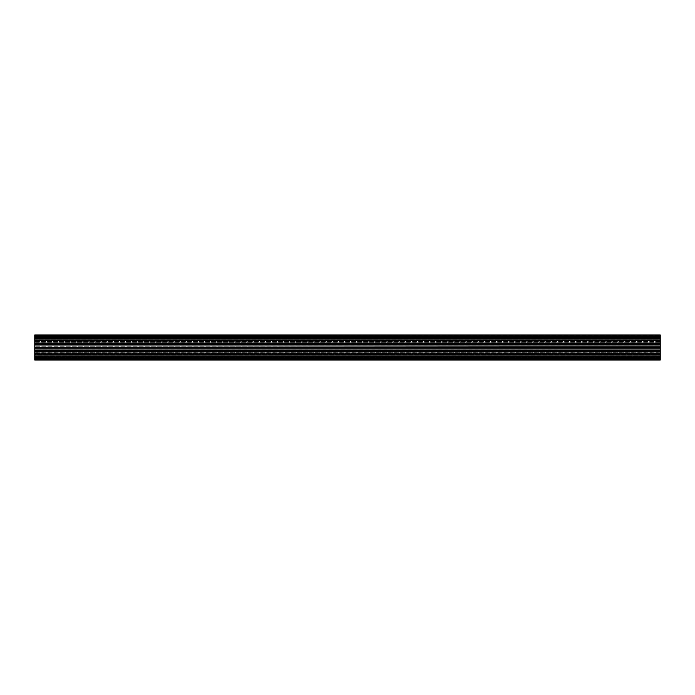<?xml version="1.0" encoding="UTF-8"?>
<svg xmlns="http://www.w3.org/2000/svg" width="695" height="695" viewBox="0 0 695 695"><rect width="100%" height="100%" fill="white"/><g stroke="black" fill="none" stroke-linecap="round" stroke-linejoin="round"><path stroke-width="0.52" stroke-dasharray="3.48 2.61" d="M660.25 340.741L660.25 335.615L660.25 342.062L660.25 339.681L660.25 340.741L34.75 340.741L660.25 340.741M34.75 340.454L34.75 338.118L34.75 342.062L660.25 342.062L34.75 342.062L34.75 339.62L660.25 339.62L660.25 340.246L34.75 340.246L34.75 340.741L34.75 340.246L660.25 340.454L34.75 340.454M34.75 343.704L660.25 343.547L34.75 343.547L34.75 344.312L34.75 343.234L34.75 344.268L660.25 344.268L34.75 344.268L34.75 345.25L660.25 345.25L660.25 346.909L34.75 346.909L660.25 346.935L34.75 346.935L660.25 346.562L34.75 346.935L660.25 346.562L660.25 344.807L660.25 346.562L660.25 344.807L34.75 344.807L34.75 346.562L34.75 344.624L660.25 344.677L34.75 344.624L660.25 344.677L34.75 344.807L34.75 346.562L34.75 344.624L660.25 344.677L34.75 344.807L660.25 344.677L660.25 336.241L660.25 340.246L34.75 340.246L34.75 339.62L660.25 339.62L660.25 340.246L34.75 340.246L660.25 340.246L34.75 340.246L660.25 340.246L34.75 340.263L660.25 340.246L34.75 340.263L660.25 340.246L660.25 338.621L660.25 339.62L660.25 338.621L34.75 338.465L660.25 338.465L34.75 338.621L34.75 340.246L660.25 340.246L34.75 340.263L660.25 340.263L34.75 340.246L34.75 338.465L660.25 338.621L34.75 338.621L660.25 338.621L34.75 338.621L660.25 338.465L660.25 337.77L660.25 338.465L660.25 337.77L34.75 337.77L660.25 337.77L34.75 337.77L34.75 338.465L34.75 337.614L660.25 337.77L34.75 337.77L660.25 337.77L34.75 337.77L34.75 338.465L34.75 337.614L660.25 337.614L660.25 335.928L660.25 336.432L34.75 336.241L34.75 334.99L34.75 337.336L660.25 337.336L660.25 339.82L660.25 335.772L660.25 337.336L34.75 337.336L34.75 335.615L660.25 335.615L660.25 336.241L34.75 336.241L34.75 338.118L34.75 337.492L660.25 337.492L660.25 336.241L34.75 336.432L34.75 335.928L660.25 335.928L660.25 337.614L660.25 335.928L660.25 336.554L660.25 335.928L34.75 335.928L34.75 337.614L660.25 337.614L34.75 337.614L660.25 337.614L34.75 337.614L34.75 336.241L34.75 337.492L660.25 337.492L660.25 336.241L34.75 336.241L660.25 336.241M34.75 345.25L660.25 345.25L34.75 345.198L34.75 344.251L660.25 344.251L660.25 345.18L34.75 345.198L34.75 344.494L34.75 345.18L660.25 345.198L34.75 345.25L660.25 345.233L34.75 345.233M660.25 354.754L660.25 357.508L34.75 357.508L660.25 357.508L660.25 359.385L660.25 353.312L660.25 355.319L660.25 354.754L34.75 354.754L34.75 356.882L34.75 353.13L660.25 353.13L34.75 352.938L660.25 352.938L34.75 352.938L34.75 354.737L34.75 354.259L660.25 354.259L34.75 354.259L34.75 355.38L660.25 355.38L660.25 354.754L34.75 354.754L34.75 355.38L660.25 355.38L660.25 354.754L34.75 354.754L34.75 354.259L34.75 354.754L660.25 354.754L34.75 354.754L660.25 354.754L34.75 354.737L660.25 354.754L34.75 354.737L660.25 354.754L660.25 356.379L660.25 354.754L34.75 354.754L660.25 354.737M660.25 347.83L34.75 347.83L660.25 347.743L660.25 351.766L660.25 350.488L34.75 350.732L34.75 349.75L660.25 349.75L660.25 350.376L660.25 346.909L660.25 348.091L34.75 348.091L34.75 346.909L34.75 348.438L660.25 348.438L660.25 346.935L660.25 348.065L34.75 348.065L34.75 346.935L34.75 348.438L660.25 348.438L34.75 348.065L660.25 348.438L34.75 348.091L660.25 348.438L660.25 350.193L660.25 348.438L660.25 350.193L34.75 350.193L34.75 348.438L34.75 350.376L660.25 350.323L34.75 350.376L660.25 350.323L34.75 350.193L34.75 348.438L34.75 350.376L660.25 350.323L34.75 350.193L660.25 350.323L660.25 353.816L660.25 350.688L660.25 353.816L660.25 350.688L34.75 350.688L660.25 350.906L34.75 350.906L34.75 353.816L660.25 353.633L34.75 353.633L34.75 351.383L34.75 351.939L660.25 351.939L34.75 351.939L34.75 351.409L660.25 351.409L660.25 358.759L660.25 356.379L34.75 356.379L34.75 355.38L34.75 356.379L660.25 356.379L34.75 356.379L660.25 356.379L34.75 356.379L34.75 354.754L34.75 356.535L660.25 356.379L34.75 356.379L660.25 356.379L34.75 356.379L660.25 356.535L660.25 357.23L660.25 356.535L660.25 357.23L34.75 357.23L660.25 357.23L34.75 357.23L34.75 356.535L34.75 357.386L660.25 357.23L34.75 357.23L660.25 357.23L34.75 357.23L34.75 356.535L34.75 357.386L660.25 357.386L660.25 359.072L660.25 358.568L34.75 358.759L34.75 360.01L660.25 360.01L34.75 360.01L34.75 357.664L660.25 357.664L660.25 359.228L660.25 357.664L34.75 357.664L34.75 356.882L34.75 359.385L660.25 359.385L660.25 360.01L660.25 359.228L34.75 359.385L660.25 359.385L34.75 359.385L660.25 359.385L34.75 359.385L660.25 359.385L34.75 359.385L34.75 360.01L660.25 360.01L660.25 358.759L34.75 358.759L34.75 356.882L34.75 357.508L660.25 357.508L660.25 358.759L34.75 358.568L34.75 359.072L660.25 359.072L34.75 359.072L660.25 359.072L660.25 357.386L660.25 359.072L660.25 358.603L660.25 359.072L34.75 359.072L660.25 359.072L34.75 359.072L34.75 357.386L660.25 357.386L34.75 357.386L660.25 357.386L34.75 357.386L34.75 358.759L34.75 357.508L660.25 357.508L660.25 358.759L34.75 358.759L660.25 358.759M34.75 351.296L660.25 351.296L34.75 351.453L34.75 349.767L660.25 349.75L660.25 350.506L660.25 349.82L34.75 349.802L34.75 350.749L660.25 350.749L660.25 349.82L34.75 349.82L34.75 350.749L660.25 350.749L660.25 357.508L34.75 357.508L660.25 357.508L34.75 357.508L660.25 357.508L34.75 357.508L660.25 357.508L660.25 354.919L34.75 354.919L34.75 354.042L660.25 354.042L660.25 354.919L34.75 354.919L34.75 359.228L660.25 359.228L34.75 359.228L660.25 359.228L34.75 359.228L34.75 354.042L660.25 354.042L660.25 352.834L34.75 352.834L34.75 351.409L660.25 351.253L34.75 351.253L34.75 350.749L34.75 351.409L660.25 351.253L34.75 351.253L660.25 351.253L34.75 351.253L660.25 351.253L34.75 351.253L660.25 351.253L660.25 350.732L34.75 350.732L34.75 351.444L34.75 350.845M34.75 347.257L660.25 347.17L34.75 347.17L660.25 347.743M34.75 347.83L34.75 351.939L660.25 351.939L660.25 352.834L34.75 352.834L34.75 354.042L34.75 351.948L660.25 351.939L660.25 351.383L660.25 351.939L34.75 351.383L660.25 351.757L34.75 351.444L34.75 358.759M34.75 359.888L660.25 359.888M34.75 359.854L34.75 359.385L34.75 359.854L660.25 359.854L34.75 359.854M34.75 356.882L34.75 355.18L34.75 356.882L660.25 356.882L34.75 356.882M34.75 353.103L660.25 353.13L34.75 353.103M34.75 350.688L34.75 353.816L34.75 351.766L660.25 351.766L34.75 351.757L34.75 350.688L660.25 350.688M660.25 347.17L660.25 342.791L34.75 342.791L34.75 351.948L660.25 351.939L34.75 351.939L660.25 351.948L34.75 351.939L660.25 351.948L34.75 351.939L34.75 343.052L34.75 343.591L660.25 343.747L660.25 341.184L660.25 344.312L34.75 344.155M660.25 344.312L34.75 344.312L660.25 344.312L34.75 344.312L34.75 341.81L660.25 341.81L34.75 341.81L34.75 341.184L660.25 341.367L660.25 342.791L34.75 342.791L34.75 341.367L660.25 341.184L660.25 344.312L660.25 337.492L34.75 337.492L660.25 337.492L34.75 337.492L660.25 337.492L34.75 337.492L660.25 337.492L34.75 337.492L660.25 337.492L660.25 340.081L34.75 340.081L34.75 340.958L660.25 340.958L660.25 340.081L34.75 340.081L34.75 335.772L660.25 335.772L660.25 335.146L660.25 335.772L34.75 335.772L660.25 335.772L34.75 335.772L34.75 340.958L660.25 340.958L660.25 342.166L34.75 342.166L34.75 343.617L34.75 343.061L34.75 343.591L660.25 343.747L660.25 343.061L660.25 351.948L660.25 342.166L34.75 342.166L34.75 340.958L34.75 343.052L660.25 343.061L660.25 344.251L34.75 344.251L34.75 343.061L660.25 343.061L34.75 343.243L660.25 343.556L34.75 343.556L34.75 336.241M34.75 335.146L34.75 335.615L660.25 335.615L34.75 335.615L660.25 335.615L34.75 335.615L660.25 335.615L660.25 334.99L34.75 335.146L660.25 334.99L34.75 335.146L34.75 335.615L660.25 335.615L34.75 335.615L34.75 335.146L660.25 335.146L34.75 335.146M34.75 335.112L660.25 335.112M34.75 338.118L34.75 339.82L34.75 338.118L660.25 338.118L34.75 338.118M34.75 341.897L660.25 341.897L34.75 341.897M34.75 344.312L660.25 344.094L34.75 344.094L34.75 341.184L34.75 343.234L660.25 343.234L34.75 343.243L34.75 347.17M34.75 344.381L34.75 343.617L660.25 343.747L34.75 343.747L660.25 343.747L34.75 343.747L660.25 343.747L34.75 343.747L660.25 343.747L34.75 343.747L34.75 343.243L34.75 344.381M34.75 351.444L660.25 351.444M34.75 358.116L34.75 359.072L34.75 357.386L34.75 358.116L660.25 358.116L34.75 358.116M34.75 355.162L660.25 355.162L34.75 355.162M34.75 336.432L34.75 337.614L34.75 336.432L660.25 336.432M34.75 336.397L34.75 335.928L34.75 336.554L660.25 336.397L34.75 336.397M660.25 343.704L660.25 344.155M660.25 353.312L34.75 353.312L660.25 353.312M660.25 351.296L660.25 350.845M660.25 358.446L34.75 358.446L660.25 358.446M660.25 339.681L34.75 339.681L660.25 339.681M660.25 353.816L34.75 353.816L660.25 353.816M660.25 355.319L34.75 355.319L660.25 355.319M34.75 348.247L660.25 348.247L34.75 348.247M660.25 350.376L34.75 350.376L660.25 350.376M660.25 353.13L34.75 353.13L660.25 353.13M34.75 356.379L660.25 356.379L34.75 356.379M34.75 359.072L660.25 359.072L34.75 359.072M660.25 343.061L34.75 343.061L660.25 343.052M34.75 335.928L660.25 335.928L34.75 335.928M660.25 341.87L34.75 341.87L660.25 341.87M34.75 338.621L660.25 338.621L34.75 338.621M34.75 336.554L660.25 336.554L34.75 336.554M34.75 341.184L660.25 341.184L34.75 341.184M660.25 346.753L34.75 346.753L660.25 346.753M34.75 344.624L660.25 344.624L34.75 344.624M34.75 344.494L660.25 344.494L34.75 344.512M34.75 336.884L660.25 336.884L34.75 336.884M34.75 349.802L660.25 349.802L34.75 349.82M34.75 354.546L660.25 354.546L34.75 354.546M34.75 350.506L660.25 350.506L34.75 350.488M660.25 357.777L34.75 357.777L660.25 357.777M660.25 357.725L34.75 357.725L660.25 357.725M660.25 355.18L34.75 355.18L660.25 355.18M34.75 358.603L660.25 358.603L34.75 358.603M660.25 351.383L34.75 351.383L660.25 351.383M34.75 358.073L660.25 358.073L34.75 358.073M660.25 353.19L34.75 353.19L660.25 353.19M660.25 352.209L34.75 352.209L660.25 352.209M660.25 337.223L34.75 337.223L660.25 337.223M660.25 337.275L34.75 337.275L660.25 337.275M660.25 339.82L34.75 339.82L660.25 339.82M660.25 341.688L34.75 341.688L660.25 341.688M660.25 343.617L34.75 343.617L660.25 343.617M34.75 336.927L660.25 336.927L34.75 336.927M34.75 339.838L660.25 339.838L34.75 339.838M660.25 343.556L34.75 343.556M34.75 349.767L660.25 349.767L34.75 349.767M34.75 358.568L660.25 358.568"/><path stroke-width="1.04" d="M34.75 358.759L34.75 360.01L660.25 360.01L660.25 358.759L34.75 358.759L34.75 350.688L660.25 350.688L34.75 350.845M34.75 347.83L660.25 347.743L34.75 347.83L34.75 350.688M34.75 347.743L660.25 347.5L660.25 344.155L34.75 344.155L660.25 344.312M660.25 347.17L34.75 347.5M34.75 347.17L34.75 344.312M34.75 343.704L660.25 343.704L34.75 343.547L34.75 344.155M34.75 343.547L34.75 334.99L660.25 334.99L660.25 336.241L34.75 336.241M660.25 343.547L660.25 336.241M660.25 343.704L660.25 344.155M660.25 347.83L660.25 350.688M34.75 351.296L660.25 351.296L660.25 350.845M660.25 351.296L660.25 358.759M660.25 334.99L34.75 334.99L660.25 334.99M660.25 351.453L34.75 351.453M34.75 347.257L660.25 347.257"/></g></svg>
